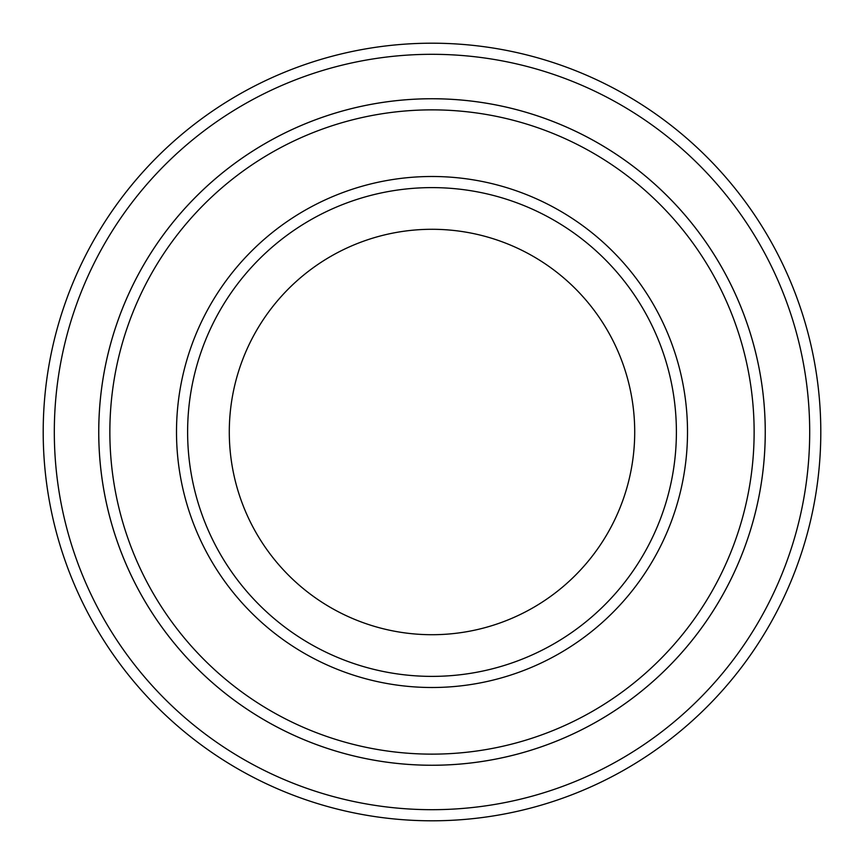<?xml version="1.0" encoding="UTF-8"?>
<svg xmlns="http://www.w3.org/2000/svg" width="864" height="864" viewBox="0 0 864 864"><rect width="100%" height="100%" fill="white"/><g stroke="black" fill="none" stroke-linecap="round" stroke-linejoin="round"><path stroke-width="1.3" d="M109.858 432A322.142 322.142 0 0 0 593.071 710.975A322.142 322.142 0 0 0 593.071 153.025A322.142 322.142 0 0 0 109.858 432M98.755 432A333.245 333.245 0 0 0 432 765.245A333.245 333.245 0 0 0 765.245 432A333.245 333.245 0 0 0 432 98.755A333.245 333.245 0 0 0 98.755 432M676.393 432A244.393 244.393 0 0 1 309.809 643.648A244.393 244.393 0 0 1 309.809 220.352A244.393 244.393 0 0 1 676.393 432M634.716 432A202.716 202.716 0 0 1 330.642 607.554A202.716 202.716 0 0 1 330.642 256.446A202.716 202.716 0 0 1 634.716 432M54.313 432A377.687 377.687 0 0 0 620.849 759.089A377.687 377.687 0 0 0 620.849 104.911A377.687 377.687 0 0 0 54.313 432M765.256 432A333.256 333.256 0 0 1 265.367 720.608A333.256 333.256 0 0 1 265.367 143.392A333.256 333.256 0 0 1 765.256 432M820.8 432A388.8 388.8 0 0 0 432 43.2A388.8 388.8 0 0 0 43.2 432A388.8 388.8 0 0 0 432 820.8A388.8 388.8 0 0 0 820.8 432M176.504 432A255.496 255.496 0 0 0 559.753 653.27A255.496 255.496 0 0 0 559.753 210.73A255.496 255.496 0 0 0 176.504 432"/></g></svg>
